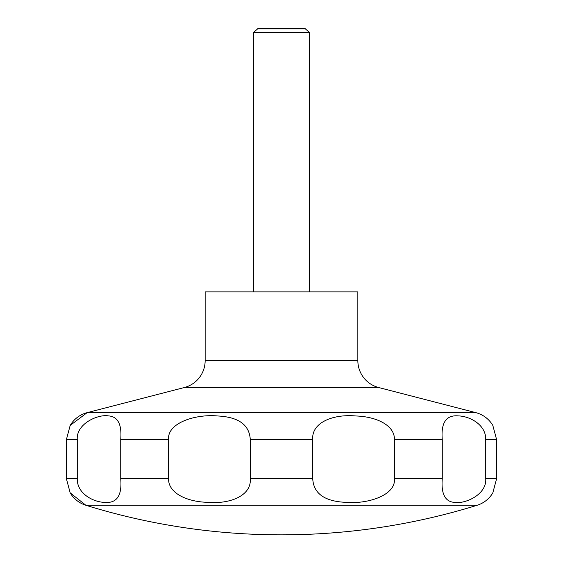<?xml version="1.0" encoding="UTF-8"?>
<svg xmlns="http://www.w3.org/2000/svg" width="563" height="563" viewBox="0 0 563 563"><rect width="100%" height="100%" fill="white"/><g stroke="black" fill="none" stroke-linecap="round" stroke-linejoin="round"><path stroke-width="0.84" d="M70.178 492.864L85.886 505.278A661.835 661.835 0 0 0 477.114 505.278A27.763 27.763 0 0 0 492.738 493.012A27.763 27.763 0 0 0 492.822 492.857L496.587 478.754L496.587 439.534L492.822 425.431A27.763 27.763 0 0 0 492.731 425.269A27.763 27.763 0 0 0 475.862 412.651L378.667 387.527L184.333 387.527L87.138 412.651A27.763 27.763 0 0 0 70.178 425.431L66.413 439.534L66.413 478.754L70.178 492.857A27.763 27.763 0 0 0 85.886 505.278L477.114 505.278M184.333 387.527A27.763 27.763 0 0 0 205.15 360.644L205.15 291.908L357.85 291.908L357.85 360.644A27.763 27.763 0 0 0 378.667 387.527M309.263 291.908L309.263 32.316L304.569 28.15L258.431 28.15L253.737 32.316L253.737 291.908M305.829 28.875L257.171 28.875M485.735 439.534L485.735 478.754C486.861 494.736 464.714 504.279 454.51 502.393C445.115 501.739 441.033 493.857 442.272 478.754L442.272 439.534C440.85 422.722 446.178 414.847 458.261 415.895C469.887 416.17 486.08 424.812 485.735 439.534L496.587 439.534M394.424 439.534L394.424 478.754C395.986 495.306 367.484 504.448 345.168 502.309C324.387 501.246 313.57 493.399 312.732 478.754L312.732 439.534C311.339 422.982 332.325 413.84 356.027 415.98C376.401 416.641 394.797 425.29 394.424 439.534L442.272 439.534M250.268 439.534L250.268 478.754C251.661 495.306 230.675 504.448 206.973 502.309C186.599 501.647 168.203 492.998 168.576 478.754L168.576 439.534C167.014 422.982 195.516 413.84 217.832 415.98C238.613 417.042 249.43 424.889 250.268 439.534L312.732 439.534M120.728 439.534L120.728 478.754C122.15 495.567 116.822 503.442 104.739 502.393C93.113 502.119 76.92 493.477 77.265 478.754L77.265 439.534C76.139 423.552 98.286 414.009 108.49 415.895C117.885 416.55 121.967 424.432 120.728 439.534L168.576 439.534M309.263 32.316L253.737 32.316M357.85 360.644L205.15 360.644M496.587 478.754L485.735 478.754M442.272 478.754L394.424 478.754M312.732 478.754L250.268 478.754M168.576 478.754L120.728 478.754M77.265 478.754L66.413 478.754M77.265 439.534L66.413 439.534M475.862 412.651L87.138 412.651L70.178 425.431"/></g></svg>
